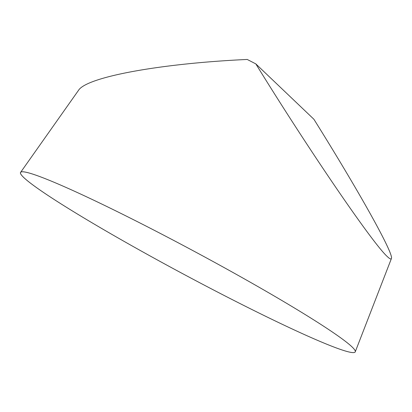 <?xml version="1.0" encoding="UTF-8"?>
<svg xmlns="http://www.w3.org/2000/svg" width="412" height="412" viewBox="0 0 412 412"><rect width="100%" height="100%" fill="white"/><g stroke="black" fill="none" stroke-linecap="round" stroke-linejoin="round"><path stroke-width="0.62" d="M351.977 346.847A189.87 12.581 -151.8 0 0 174.796 240.994A189.87 12.581 -151.8 0 0 20.6 172.381A189.87 12.581 -151.8 0 0 181.934 273.285A189.87 12.581 -151.8 0 0 355.257 351.822A189.87 12.581 -151.8 0 0 351.977 346.847A189.87 12.581 28.2 0 1 134.652 247.344A189.87 12.581 28.2 0 1 77.008 192.389A189.87 12.581 28.2 0 1 351.977 346.847M255.816 63.891C308.794 149.88 372.53 243.286 387.295 256.568C389.659 258.818 391.029 259.483 391.4 258.566C394.124 254.364 360 193.027 313.892 119.259L255.816 63.891A165.737 10.985 28.2 0 0 247.215 59.452C160.572 63.438 86.772 76.941 78.517 90.326L20.6 172.381M391.4 258.566L355.257 351.822"/></g></svg>
